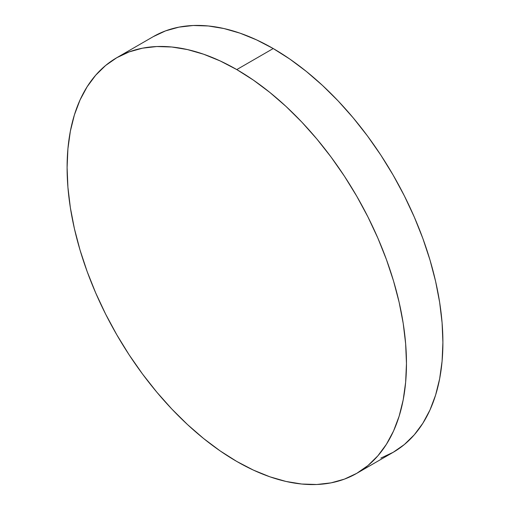 <?xml version="1.0" encoding="UTF-8"?>
<svg xmlns="http://www.w3.org/2000/svg" width="510" height="510" viewBox="0 0 510 510"><rect width="100%" height="100%" fill="white"/><g stroke="black" fill="none" stroke-linecap="round" stroke-linejoin="round"><path stroke-width="0.76" d="M380.868 458.088L393.204 452.3A239.968 138.548 -120 0 0 429.987 260.011A239.968 138.548 -120 0 0 273.22 48.546L236.78 69.583A239.968 138.548 60 0 1 393.548 281.048A239.968 138.548 60 0 1 356.764 473.337A239.968 138.548 60 0 1 236.78 461.454A239.968 138.548 60 0 1 80.013 249.989A239.968 138.548 60 0 1 116.796 57.7A239.968 138.548 60 0 1 236.78 69.583L273.22 48.546A239.968 138.548 -120 0 0 153.236 36.663L116.796 57.7L105.615 65.49L95.695 75.206L87.133 86.757L80.013 100.03L74.403 114.897L70.355 131.21L67.913 148.818L67.097 167.554L67.913 187.227L70.355 207.659L74.403 228.646L80.013 249.989L87.133 271.486L95.695 292.918L105.615 314.09L116.796 334.796L129.132 354.832L142.507 374.008L156.793 392.139L171.844 409.052L187.521 424.581L203.675 438.575L220.148 450.91L236.78 461.454L253.413 470.112L269.886 476.805L286.04 481.459L301.716 484.028L316.767 484.5L331.054 482.862L344.428 479.126L356.764 473.337L367.946 465.547L377.865 455.832L386.427 444.28L393.548 431.007L399.158 416.147L403.206 399.827L405.648 382.219L406.464 363.483L405.648 343.81L403.206 323.378L399.158 302.392L393.548 281.048L386.427 259.552L377.865 238.119L367.946 216.948L356.764 196.242L344.428 176.205L331.054 157.029L316.767 138.898L301.716 121.986L286.04 106.456L269.886 92.463L253.413 80.127L236.78 69.583L220.148 60.926L203.675 54.238L187.521 49.585L171.844 47.009L156.793 46.537L142.507 48.176L129.132 51.912L116.796 57.7M356.764 473.337L393.204 452.3L404.385 444.51L414.305 434.794L422.867 423.243L429.987 409.97L435.597 395.103L439.645 378.79L442.087 361.182L442.903 342.446L442.087 322.773L439.645 302.341L435.597 281.354L429.987 260.011L422.867 238.514L414.305 217.081L404.385 195.91L393.204 175.204L380.868 155.167L367.493 135.991L353.207 117.861L338.156 100.948L322.479 85.419L306.325 71.425L289.852 59.09L273.22 48.546L256.587 39.888L240.114 33.195L223.96 28.541L208.284 25.972L193.233 25.5L178.946 27.138L165.572 30.874L153.236 36.663"/></g></svg>
